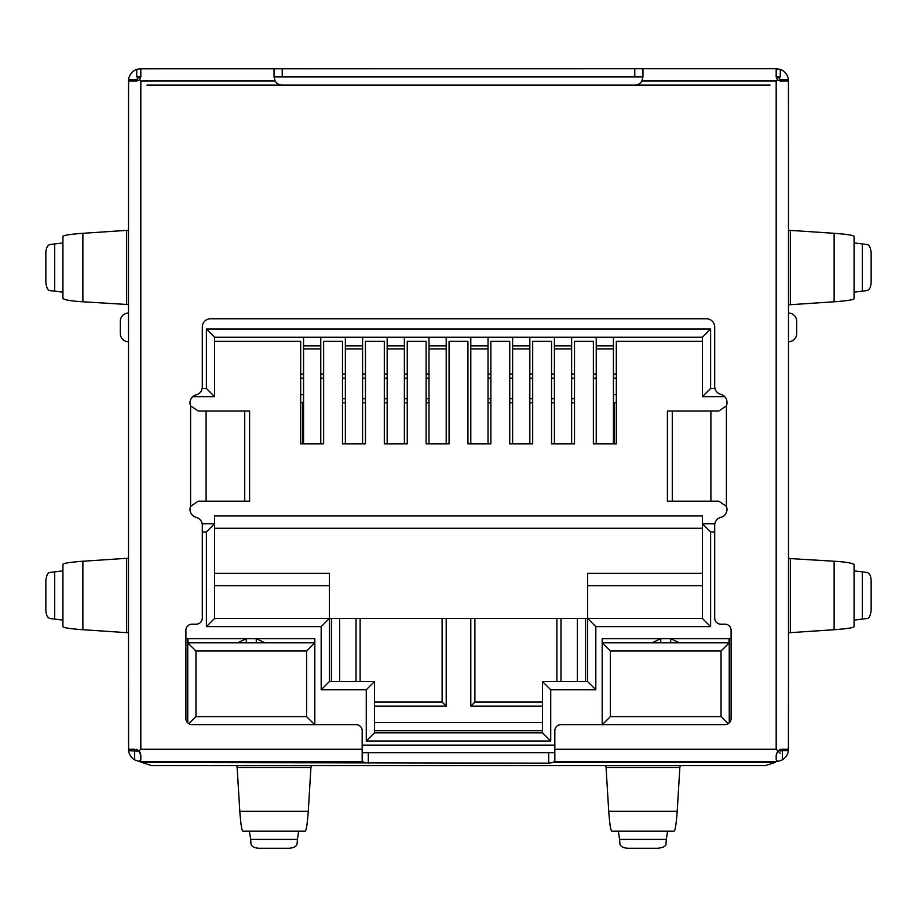 <?xml version="1.0" encoding="UTF-8"?>
<svg xmlns="http://www.w3.org/2000/svg" width="917" height="917" viewBox="0 0 917 917"><rect width="100%" height="100%" fill="white"/><g stroke="black" fill="none" stroke-linecap="round" stroke-linejoin="round"><path stroke-width="1.38" d="M635.71 68.741L643.963 68.741M275.134 68.741L274.034 69.44L274.034 76.936L642.966 76.936L642.966 69.44L641.866 68.741L139.613 68.798L140.817 69.44L140.817 76.936L139.613 79.836L140.817 81.028L140.817 749.2L362.169 749.2L362.169 730.757A6.144 6.144 0 0 0 356.025 724.613L192.054 724.613A6.144 6.144 0 0 1 185.899 718.458L185.899 630.323A6.144 6.144 0 0 1 192.054 624.179L196.146 624.179A6.144 6.144 0 0 0 202.302 618.024L202.302 525.281A8.196 8.196 0 0 0 196.146 517.337A8.196 8.196 0 0 1 190.598 506.344L190.598 405.876A8.196 8.196 0 0 1 196.146 394.883A8.196 8.196 0 0 0 202.302 386.94L202.302 326.991A8.196 8.196 0 0 1 210.497 318.784L706.503 318.784A8.196 8.196 0 0 1 714.698 326.991L714.698 386.424A8.196 8.196 0 0 0 720.854 394.367A8.196 8.196 0 0 1 726.998 402.299L726.998 402.815A8.196 8.196 0 0 1 726.402 405.876L718.802 411.022L667.393 411.022L667.393 501.198L718.802 501.198L726.402 506.344A8.196 8.196 0 0 1 720.854 517.337A8.196 8.196 0 0 0 714.698 525.281L714.698 618.024A6.144 6.144 0 0 0 720.854 624.179L724.946 624.179A6.144 6.144 0 0 1 731.101 630.323L731.101 718.458A6.144 6.144 0 0 1 724.946 724.613L560.975 724.613A6.144 6.144 0 0 0 554.831 730.757L554.831 761.328L552.791 762.531L548.687 763.139L142.112 762.531L139.006 761.374L140.817 759.849L140.817 755.356L139.006 751L140.817 749.2M641.866 68.741L776.183 68.741L780.287 69.44A12.299 12.299 0 0 1 788.437 79.917L788.482 166.642M300.684 394.619L303.55 394.619M339.622 618.436L339.622 681.572M374.468 722.562L542.532 722.562M577.378 681.572L577.378 618.436M613.45 394.619L616.316 394.619M616.316 378.228L613.45 378.228M596.233 378.228L593.368 378.228M574.512 378.228L571.635 378.228M554.418 378.228L551.553 378.228M532.697 378.228L529.831 378.228M512.614 378.228L509.737 378.228M490.882 378.228L488.016 378.228M428.984 378.228L426.118 378.228M407.263 378.228L404.386 378.228M387.169 378.228L384.303 378.228M365.447 378.228L362.582 378.228M345.365 378.228L342.488 378.228M323.632 378.228L320.767 378.228M303.55 378.228L300.684 378.228M446.201 618.436L446.201 706.159L374.468 706.159M356.025 681.572L356.025 618.436M560.975 618.436L560.975 681.572M542.532 706.159L470.799 706.159L470.799 618.436M342.488 398.723L345.365 398.723M362.582 398.723L365.447 398.723M384.303 398.723L387.169 398.723M404.386 398.723L407.263 398.723M426.118 398.723L428.984 398.723M488.016 398.723L490.882 398.723M509.737 398.723L512.614 398.723M529.831 398.723L532.697 398.723M551.553 398.723L554.418 398.723M571.635 398.723L574.512 398.723M303.55 337.238L303.55 443.817M613.45 443.817L613.45 337.238M596.233 337.238L596.233 443.817M470.799 337.238L470.799 443.817M488.016 443.817L488.016 337.238M320.767 443.817L320.767 337.238M345.365 337.238L345.365 443.817M362.582 443.817L362.582 337.238M387.169 337.238L387.169 443.817M404.386 443.817L404.386 337.238M428.984 337.238L428.984 443.817M446.201 443.817L446.201 337.238M554.831 749.2L776.183 749.2L776.183 81.028L777.387 79.836L776.183 76.936L780.287 76.936L780.287 69.44M128.518 166.642L128.563 79.917A12.299 12.299 0 0 1 136.713 69.44L136.713 76.936L140.817 76.936A4.104 4.104 0 0 0 136.874 79.917L136.713 81.028L139.613 79.836M362.169 745.108L554.831 745.108M770.039 85.132L634.77 85.132A8.196 8.196 0 0 0 641.866 81.028L642.966 76.936M274.034 76.936L275.134 81.028A8.196 8.196 0 0 0 282.23 85.132L146.961 85.132M202.153 388.476L206.394 388.476L206.394 329.031L710.606 329.031L710.606 388.476L714.962 388.476M714.698 531.94L710.606 531.94L710.606 626.632L595.821 626.632L595.821 689.767L550.727 689.767L550.727 741.005L366.273 741.005L366.273 689.767L321.179 689.767L321.179 626.632L206.394 626.632L206.394 531.94L202.302 531.94M602.182 724.613L602.182 638.725L731.101 638.725M185.899 638.725L314.818 638.725L314.818 724.613M214.601 341.33L300.684 341.33L300.684 443.817L323.632 443.817L323.632 341.33L342.488 341.33L342.488 443.817L365.447 443.817L365.447 341.33L384.303 341.33L384.303 443.817L407.263 443.817L407.263 341.33L426.118 341.33L426.118 443.817L449.066 443.817L449.066 341.33L467.934 341.33L467.934 443.817L490.882 443.817L490.882 341.33L509.737 341.33L509.737 443.817L532.697 443.817L532.697 341.33L551.553 341.33L551.553 443.817L574.512 443.817L574.512 341.33L593.368 341.33L593.368 443.817L616.316 443.817L616.316 341.33L702.399 341.33M710.606 388.476L702.399 396.671L702.399 337.238L710.606 329.031M206.394 329.031L214.601 337.238L702.399 337.238M214.601 337.238L214.601 396.671L206.394 388.476M192.776 396.671L214.601 396.671M214.601 585.642L329.375 585.642L329.375 618.436L214.601 618.436L214.601 515.962L702.399 515.962L702.399 618.436L710.606 626.632M554.831 752.754L362.169 752.754M136.713 749.2L137.218 751.183L136.725 749.556L140.45 753.293M362.169 749.2L362.169 761.328L364.209 762.531M142.112 762.531L151.66 765.603L765.34 765.603L774.888 762.531L552.791 762.531M554.476 761.5L776.183 761.5L774.888 762.531M780.287 753.304L777.994 751L782.339 749.2L788.391 749.2L788.482 747.687L788.482 83.011L788.356 81.028L780.287 81.028L780.126 79.917A4.104 4.104 0 0 0 776.183 76.936L776.183 69.44L777.387 68.798M634.77 85.132L282.23 85.132M303.55 402.001L300.684 402.815M302.725 402.815L302.725 443.817M331.427 618.436L331.427 681.572M542.532 730.757L374.468 730.757M585.573 681.572L585.573 618.436M614.275 443.817L614.275 402.815L613.45 402.001M614.275 402.815L616.316 402.815M780.126 79.917L788.437 79.917M777.387 79.836L780.287 81.028M779.748 749.774L780.275 750.61M834.126 301.785L834.126 233.308C847.297 234.282 853.945 235.348 854.071 236.506L854.071 298.587C853.945 299.744 847.297 300.81 834.126 301.785L788.482 304.834M834.126 233.308L788.482 230.259M854.071 242.925L866.783 244.495C869.007 244.369 870.462 247.097 871.15 252.679L871.15 282.413C870.909 287.262 869.454 289.99 866.783 290.609L854.071 292.168M776.183 749.2L777.994 751L776.183 755.356L776.183 759.849L777.994 761.374L782.339 759.849L782.339 750.61L780.275 750.977M790.351 632.375L790.351 558.591L834.126 561.238C844.958 561.88 851.606 562.946 854.071 564.448L854.071 626.529C853.945 627.675 847.297 628.741 834.126 629.727L788.482 632.776M790.351 558.591L788.482 558.189M854.071 570.867L866.783 572.426C869.465 573.045 870.909 575.773 871.15 580.621L871.15 610.344C870.462 615.926 869.007 618.666 866.783 618.539L854.071 620.11M776.332 754.049L777.788 751.218M778.074 750.931L780.275 749.556M776.183 761.5L777.994 761.374M788.482 671.416L788.402 750.61A12.299 12.299 0 0 1 782.339 759.849M788.402 750.61L782.339 750.61M780.287 749.2L780.035 750.61M796.69 333.547L796.69 321.248L796.69 333.547A8.196 8.196 0 0 1 788.482 341.743A8.196 8.196 180 0 0 796.69 333.547A8.196 8.196 180 0 1 788.482 341.743M788.482 313.052A8.196 8.196 -0 0 1 796.69 321.248A8.196 8.196 -0 0 0 788.482 313.052M136.713 69.44L139.613 68.798M136.713 81.028L128.644 81.028L128.518 83.011L128.518 747.687L128.609 749.2L134.661 749.2L139.006 751M128.518 558.189L82.874 561.238L82.874 629.727L128.518 632.776M136.725 749.556L138.937 750.931M139.212 751.218L140.141 752.548M140.278 752.857L140.679 754.095M137.218 751.183L128.598 750.61L128.518 671.416M134.661 750.61L134.661 759.849L139.006 761.374M134.661 759.849A12.299 12.299 0 0 1 128.598 750.61M362.524 761.5L140.817 761.5M244.724 501.198L244.724 411.022L249.607 411.022L249.607 501.198L198.198 501.198L190.598 506.344M244.724 411.022L198.198 411.022L190.598 405.876M136.874 79.917L128.563 79.917M126.649 230.66L126.649 304.444L82.874 301.785C72.042 301.143 65.394 300.077 62.929 298.587L62.929 236.506C63.055 235.348 69.703 234.282 82.874 233.308L128.518 230.259M126.649 304.444L128.518 304.834M62.929 292.168L50.217 290.609C47.993 290.723 46.538 287.995 45.85 282.413L45.85 252.679C46.137 247.854 47.592 245.126 50.217 244.495L62.929 242.925M120.31 321.248L120.31 333.547L120.31 321.248A8.196 8.196 0 0 1 128.518 313.052A8.196 8.196 0 0 0 120.31 321.248A8.196 8.196 0 0 1 128.518 313.052M128.518 341.743A8.196 8.196 180 0 1 120.31 333.547A8.196 8.196 180 0 0 128.518 341.743M62.929 620.11L50.217 618.539C47.592 617.909 46.137 615.169 45.85 610.344L45.85 580.621C46.538 575.039 47.993 572.3 50.217 572.426L62.929 570.867M82.874 629.727C69.703 628.741 63.055 627.675 62.929 626.529L62.929 564.448C63.055 563.29 69.703 562.224 82.874 561.238M680.254 765.603L679.852 767.472L606.068 767.472L608.716 811.236L677.204 811.236C676.23 824.406 675.153 831.054 674.006 831.192L611.926 831.192C610.768 831.054 609.702 824.406 608.716 811.236M605.678 765.603L606.068 767.472M679.852 767.472L677.204 811.236M619.594 839.41L619.903 843.904C620.522 846.574 623.251 848.03 628.099 848.259L657.821 848.259C663.415 847.572 666.143 846.116 666.017 843.904L666.338 839.41L619.594 839.41L618.345 831.192M667.587 831.192L666.338 839.41M311.322 765.603L310.932 767.472L237.148 767.472L239.795 811.236L308.284 811.236C307.298 824.406 306.232 831.054 305.074 831.192L242.994 831.192C241.847 831.054 240.77 824.406 239.795 811.236M236.746 765.603L237.148 767.472M310.932 767.472L308.284 811.236M250.662 839.41L250.983 843.904C251.59 846.574 254.318 848.03 259.179 848.259L288.901 848.259C293.727 847.973 296.455 846.517 297.097 843.904L297.406 839.41L250.662 839.41L249.413 831.192M298.655 831.192L297.406 839.41M187.951 638.725L187.951 642.828M660.733 642.828L660.733 638.725L651.907 642.828M602.377 642.828L602.377 638.725M729.049 642.828L729.049 638.725M679.52 642.828L670.694 638.725L670.694 642.828M729.256 638.725L729.256 642.828L721.049 651.024L610.378 651.024L602.182 642.828L729.256 642.828L729.256 722.848M728.144 723.708L721.049 716.613L721.049 651.024M602.182 724.808L610.378 716.613L721.049 716.613M321.179 626.632L329.375 618.436L587.625 618.436L587.625 681.572L542.532 681.572L542.532 732.809L374.468 732.809L366.273 741.005M595.821 626.632L587.625 618.436L587.625 585.642L702.399 585.642M702.399 573.343L587.625 573.343L587.625 585.642M702.399 528.261L214.601 528.261M329.375 618.436L329.375 681.572L321.179 689.767M329.375 585.642L329.375 573.343L214.601 573.343M214.601 618.436L206.394 626.632M202.153 523.745L214.601 523.745L206.394 531.94M366.273 689.767L374.468 681.572L329.375 681.572M550.727 741.005L542.532 732.809M550.727 689.767L542.532 681.572M595.821 689.767L587.625 681.572M587.625 618.436L702.399 618.436M714.847 523.745L702.399 523.745L710.606 531.94M702.399 396.671L724.762 396.671M374.468 732.809L374.468 681.572M246.306 642.828L246.306 638.725L237.48 642.828M187.744 638.725L187.744 642.828L314.818 642.828L306.622 651.024L195.951 651.024L187.744 642.828L187.744 722.848M188.856 723.708L195.951 716.613L306.622 716.613L306.622 651.024M314.818 724.808L306.622 716.613M314.623 638.725L314.623 642.828M265.093 642.828L256.267 638.725L256.267 642.828M554.418 337.238L554.418 443.817M571.635 443.817L571.635 337.238M512.614 337.238L512.614 443.817M529.831 443.817L529.831 337.238M616.316 374.125L613.45 374.125M596.233 374.125L593.368 374.125M574.512 374.125L571.635 374.125M554.418 374.125L551.553 374.125M532.697 374.125L529.831 374.125M512.614 374.125L509.737 374.125M490.882 374.125L488.016 374.125M300.684 374.125L303.55 374.125M320.767 374.125L323.632 374.125M342.488 374.125L345.365 374.125M362.582 374.125L365.447 374.125M384.303 374.125L387.169 374.125M404.386 374.125L407.263 374.125M426.118 374.125L428.984 374.125M442.109 618.436L442.109 702.067L446.201 706.159M360.117 618.436L360.117 681.572M374.468 702.067L442.109 702.067M470.799 706.159L474.891 702.067L474.891 618.436M474.891 702.067L542.532 702.067M556.883 681.572L556.883 618.436M428.984 402.815L426.118 402.815M407.263 402.815L404.386 402.815M387.169 402.815L384.303 402.815M365.447 402.815L362.582 402.815M345.365 402.815L342.488 402.815M574.512 402.815L571.635 402.815M554.418 402.815L551.553 402.815M532.697 402.815L529.831 402.815M512.614 402.815L509.737 402.815M490.882 402.815L488.016 402.815M488.016 348.873L470.799 348.873M488.016 345.835L470.799 345.835M320.767 348.873L303.55 348.873M320.767 345.835L303.55 345.835M362.582 348.873L345.365 348.873M362.582 345.835L345.365 345.835M404.386 348.873L387.169 348.873M404.386 345.835L387.169 345.835M446.201 348.873L428.984 348.873M446.201 345.835L428.984 345.835M368.313 753.304L368.313 763.139M548.687 753.304L548.687 763.139M634.77 76.936L634.77 68.741M282.23 76.936L282.23 68.741M275.134 81.028L140.817 81.028M726.402 405.876L726.402 506.344M776.183 81.028L641.866 81.028M790.351 304.444L790.351 230.66M862.289 244.174L862.289 290.918M862.289 572.116L862.289 618.849M834.126 561.238L834.126 629.727M126.649 558.591L126.649 632.375M206.107 501.198L206.107 411.022M710.893 411.022L710.893 501.198M672.276 411.022L672.276 501.198M54.711 290.918L54.711 244.174M82.874 301.785L82.874 233.308M54.711 618.849L54.711 572.116M610.378 651.024L610.378 716.613M195.951 651.024L195.951 716.613M571.635 348.873L554.418 348.873M571.635 345.835L554.418 345.835M529.831 348.873L512.614 348.873M529.831 345.835L512.614 345.835M613.45 345.835L596.233 345.835M613.45 348.873L596.233 348.873"/></g></svg>
